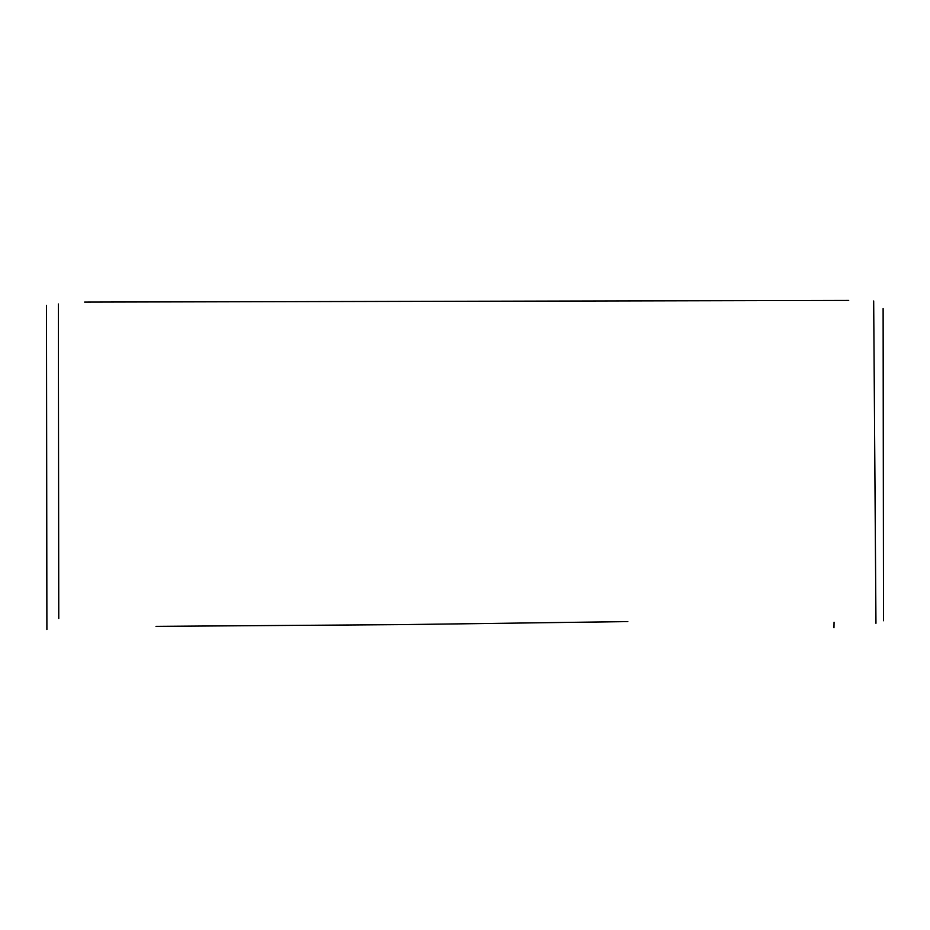 <?xml version="1.0" encoding="UTF-8"?>
<svg xmlns="http://www.w3.org/2000/svg" width="930" height="930" viewBox="0 0 930 930"><rect width="100%" height="100%" fill="white"/><g stroke="black" fill="none" stroke-linecap="round" stroke-linejoin="round"><path stroke-width="1.4" d="M848.695 300.437L84.618 302.087M58.764 618.485L58.358 304.005M875.955 623.298L873.677 300.983M155.996 626.367L402.609 624.611L627.831 621.589M834.047 622.251L833.954 627.773M46.5 305.307L46.895 629.563M883.116 308.539L883.5 620.74"/></g></svg>

